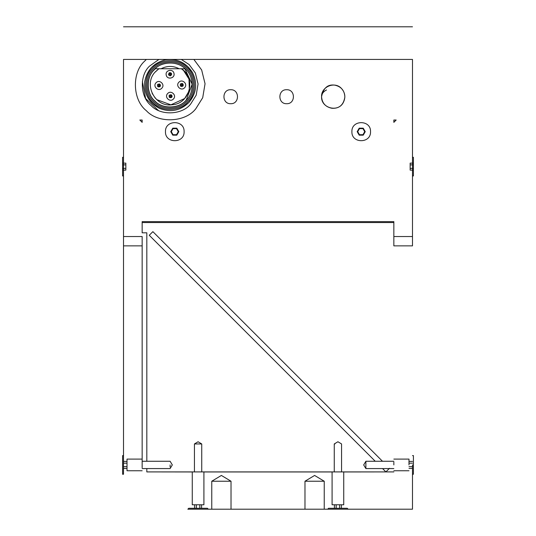 <?xml version="1.0" encoding="UTF-8"?>
<svg xmlns="http://www.w3.org/2000/svg" width="536" height="536" viewBox="0 0 536 536"><rect width="100%" height="100%" fill="white"/><g stroke="black" fill="none" stroke-linecap="round" stroke-linejoin="round"><path stroke-width="0.8" d="M153.886 70.015C145.712 77.372 146.368 94.584 155.072 101.297C162.435 109.471 179.64 108.815 186.361 100.111C194.535 92.748 193.878 75.543 185.168 68.822C177.805 60.648 160.599 61.305 153.886 70.015M186.361 100.111C194.535 92.748 193.878 75.543 185.168 68.822C177.805 60.648 160.599 61.305 153.886 70.015C145.712 77.372 146.368 94.584 155.072 101.297C162.435 109.471 179.64 108.815 186.361 100.111M187.218 100.902C180.143 110.068 162.033 110.758 154.281 102.155C145.115 95.08 144.425 76.97 153.028 69.224C160.103 60.059 178.213 59.369 185.959 67.965C195.124 75.04 195.814 93.15 187.218 100.902M343.737 504.771L332.086 504.771L332.086 471.915L343.737 471.915L343.737 504.771M203.915 471.915L192.263 471.915L192.263 504.771L203.915 504.771L203.915 471.915L334.263 471.915L334.263 443.949L337.915 441.751L341.566 443.949L341.566 471.915L393.846 471.915M334.94 443.949L334.263 443.949M195.117 443.949L201.563 443.949L194.434 443.949L198.085 441.751L201.737 443.949L201.737 471.915M194.434 471.915L194.434 443.949M393.846 459.097L408.988 459.097L408.988 464.92M365.88 467.044L365.88 468.571L363.683 464.92L365.88 461.268L365.88 467.044M393.846 462.153L393.846 464.92M142.154 470.749L127.012 470.749L127.012 459.097L142.154 459.097L142.154 245.863L123.514 245.863L123.514 474.246L122.583 474.246L122.583 455.6L123.514 455.6M142.154 467.687L142.154 459.097M170.12 467.044L170.12 464.92M123.046 163.125L125.846 163.125L125.846 170.126L123.046 170.126M123.046 164.88L125.846 164.88M123.046 168.378L125.846 168.378M122.583 175.949L122.583 157.303L123.514 157.303L123.514 175.949L122.583 175.949M123.514 245.863L123.514 236.537L142.154 236.537L142.154 245.863M123.514 464.806L123.514 474.246M123.514 466.668L127.012 466.668M123.514 468.417L127.012 468.417M123.514 461.422L127.012 461.422M123.514 463.171L127.012 463.171M161.832 88.179C165.463 84.581 159.333 78.899 156.016 82.792C152.385 86.397 158.515 92.078 161.832 88.179M160.123 86.598C160.753 84.313 159.956 83.576 157.725 84.38C157.095 86.658 157.892 87.401 160.123 86.598M160.545 85.693L159.306 83.904M157.725 84.38L157.45 84.788M159.621 85.579C158.978 83.227 157.229 86.979 159.44 85.961L159.621 85.579M155.078 72.172L158.884 68.749L155.594 71.596C142.898 83.884 154.871 107.642 172.297 104.748C189.938 103.77 196.431 77.961 181.356 68.749L183.587 70.531L189 79.067L189.329 89.894M173.456 98.952C177.088 95.354 170.957 89.673 167.641 93.566C164.009 97.163 170.14 102.845 173.456 98.952M173.979 73.432C175.225 78.397 167.038 80.085 166.22 75.04C164.974 70.082 173.155 68.387 173.979 73.432M184.625 87.703C181.315 91.596 175.185 85.914 178.816 82.316C182.126 78.424 188.263 84.098 184.625 87.703M171.748 97.364C172.378 95.086 171.58 94.343 169.349 95.147C168.719 97.431 169.517 98.168 171.748 97.364M172.163 96.467L170.93 94.671M169.349 95.147L169.075 95.555M171.239 96.346C170.602 94.001 168.853 97.746 171.058 96.735L171.239 96.346M161.095 68.749L155.152 68.749C162.254 61.138 177.992 61.138 185.088 68.749L179.145 68.749C173.128 65.667 167.111 65.667 161.095 68.749L179.145 68.749C173.128 65.667 167.111 65.667 161.095 68.749M156.659 99.589L170.877 104.855L184.652 98.524L188.953 91.207M152.077 93.231L155.366 98.276M155.152 68.749C162.254 61.138 177.992 61.138 185.088 68.749M184.913 68.749L192.129 84.226L186.273 100.031C179.594 108.694 162.475 109.344 155.152 101.217C146.489 94.53 145.839 77.419 153.966 70.095L155.326 68.749M188.069 101.693C197.101 93.559 196.377 74.538 186.756 67.114C178.615 58.082 159.601 58.806 152.17 68.427C143.145 76.568 143.869 95.582 153.49 103.013C161.624 112.037 180.645 111.314 188.069 101.693M188.927 102.483C196.491 93.297 197.69 83.348 192.538 72.621C186.166 62.578 177.088 58.33 165.289 59.885C153.758 62.806 146.891 70.116 144.693 81.807C143.883 93.753 148.74 102.577 159.266 108.285C170.394 112.701 180.284 110.771 188.927 102.483M158.281 110.396L145.625 98.544L142.382 81.512M158.944 59.429L149.611 66.055C139.286 75.355 140.117 97.083 151.112 105.572C160.411 115.897 182.146 115.066 190.635 104.071L196.189 95.18L198.065 83.998L195.345 72.983L189.128 64.548L181.295 59.429M146.355 59.429L144.479 61.298C131.581 72.923 132.613 100.091 146.362 110.704C157.986 123.602 185.155 122.57 195.761 108.821L202.709 97.719L205.054 83.737L201.657 69.975L193.885 59.429M194.052 509.2L412.486 509.2L412.486 464.92L412.486 509.2L347.234 509.2M328.588 509.2L211.76 509.2L231.023 509.2L231.023 481.234L211.76 481.234L221.388 475.445L231.023 481.234M211.76 481.234L211.76 509.2L202.126 509.2M123.514 236.537L123.514 175.949M123.514 157.303L123.514 59.429L412.486 59.429L412.486 157.303L413.417 157.303L413.417 175.949L412.486 175.949L412.486 245.863L393.846 245.863L393.846 221.623L142.154 221.623L142.154 232.812L146.817 232.812L146.817 461.268M341.459 88.447C334.786 81.016 321.037 86.711 321.573 96.688C320.923 108.171 338.129 112.781 343.315 102.51C345.827 97.411 345.211 92.721 341.459 88.447M139.829 120.017L142.154 122.349L142.154 120.017L139.829 120.017L142.154 122.349L142.154 120.017L142.154 122.349L139.829 120.017L142.154 120.017L139.829 120.017M396.171 120.017L393.846 120.017L393.846 122.349L396.171 120.017L393.846 122.349L396.171 120.017L393.846 120.017L393.846 122.349L393.846 120.017L396.171 120.017M178.816 131.668L176.8 135.166L172.766 135.166L170.75 131.668L172.766 128.171L176.8 128.171L178.816 131.668L178.28 131.668L176.532 128.64L173.034 128.64L171.286 131.668L173.034 134.697L176.532 134.697L178.28 131.668L176.532 134.697L173.034 134.697L171.286 131.668L173.034 128.64L176.532 128.64L178.28 131.668L176.532 134.697L173.034 134.697L171.286 131.668L173.034 128.64L176.532 128.64L178.28 131.668M172.766 135.166L173.034 134.697M170.75 131.668L171.286 131.668M172.766 128.171L173.034 128.64M176.8 128.171L176.532 128.64M176.8 135.166L176.532 134.697M412.486 175.949L412.486 157.303M412.486 166.743L412.486 245.863M412.486 59.429L412.486 166.629M412.486 455.6L413.417 455.6L413.417 474.246L412.486 474.246M412.486 466.668L408.988 466.668M412.486 463.171L408.988 463.171M412.486 468.417L408.988 468.417M412.486 461.422L408.988 461.422M412.486 26.8L123.514 26.8L412.486 26.8M123.514 464.92L123.514 59.429M165.463 131.668C164.947 119.649 184.619 119.649 184.103 131.668C184.619 143.688 164.947 143.688 165.463 131.668C164.947 143.688 184.619 143.688 184.103 131.668C184.619 119.649 164.947 119.649 165.463 131.668M351.897 131.668C351.382 119.649 371.053 119.649 370.537 131.668C371.053 143.688 351.382 143.688 351.897 131.668C351.382 143.688 371.053 143.688 370.537 131.668C371.053 119.649 351.382 119.649 351.897 131.668M146.817 468.571L146.817 471.915L192.263 471.915M389.511 468.29L385.887 471.915L382.55 468.571M375.247 461.268L149.256 235.277L152.881 231.653L382.496 461.268M393.846 222.554L142.154 222.554M149.149 471.915L192.263 471.961M203.915 471.961L332.086 471.961M343.737 471.961L386.851 471.915M324.24 509.2L304.977 509.2L324.24 509.2L324.24 481.234L304.977 481.234L314.612 475.445L324.24 481.234M327.657 509.2L348.166 509.2L347.234 508.269L328.588 508.269L327.657 509.2M187.835 509.2L208.343 509.2L207.412 508.269L188.766 508.269L187.835 509.2M341.412 508.269L341.412 504.771M339.663 508.269L339.663 504.771M336.166 508.269L336.166 504.771M334.417 508.269L334.417 504.771M393.846 236.537L412.486 236.537M230.715 103.703C221.696 104.091 221.696 89.338 230.715 89.72C239.726 89.338 239.726 104.091 230.715 103.703M286.646 103.703C277.628 104.091 277.628 89.338 286.646 89.72C295.658 89.338 295.658 104.091 286.646 103.703M359.468 128.64L362.966 128.64L364.715 131.668L362.966 134.697L359.468 134.697L357.72 131.668L359.468 128.64L362.966 128.64L364.715 131.668L362.966 134.697L359.468 134.697L357.72 131.668L359.468 128.64L357.72 131.668L359.468 134.697L362.966 134.697L364.715 131.668L362.966 128.64L359.468 128.64L359.2 128.171L363.234 128.171L365.25 131.668L363.234 135.166L359.2 135.166L357.184 131.668L359.2 128.171M412.955 170.126L410.154 170.126L410.154 163.125L412.955 163.125M412.955 168.378L410.154 168.378M412.955 164.88L410.154 164.88M363.234 135.166L362.966 134.697M359.2 135.166L359.468 134.697M363.234 128.171L362.966 128.64M364.715 131.668L365.25 131.668M357.184 131.668L357.72 131.668M196.337 508.269L196.337 504.771M199.834 508.269L199.834 504.771M194.588 508.269L194.588 504.771M201.583 508.269L201.583 504.771M182.917 86.115C183.553 83.837 182.756 83.093 180.525 83.897C179.895 86.182 180.692 86.919 182.917 86.115M183.339 85.217L182.106 83.422M180.525 83.897L180.25 84.306M182.414 85.097C181.778 82.752 180.022 86.497 182.233 85.485L182.414 85.097M171.694 73.908C170.207 72.065 169.142 72.286 168.498 74.564C169.992 76.407 171.058 76.186 171.694 73.908M171.205 73.037L169.028 73.003M168.498 74.564L168.673 75.033M170.575 73.727C168.291 72.883 170.327 76.487 170.783 74.095L170.575 73.727M321.573 96.688C322.056 103.113 325.506 106.972 331.911 108.265C339.255 108.734 343.569 104.982 344.869 97.003C344.527 90.504 341.157 86.544 334.759 85.137C327.71 84.165 323.315 88.018 321.573 96.688C321.747 93.793 323.389 91.556 326.498 89.961M393.846 461.268L365.88 461.268M393.846 468.571L365.88 468.571M408.988 470.749L393.846 470.749M142.154 468.571L170.12 468.571L172.317 464.92L170.12 461.268L142.154 461.268M304.977 509.2L304.977 481.234"/></g></svg>
